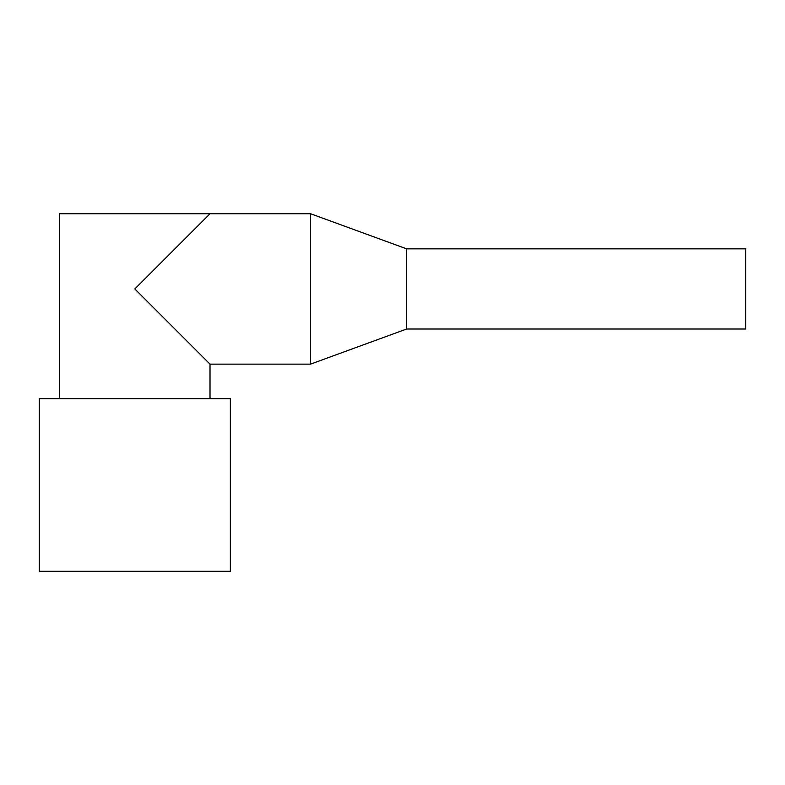 <?xml version="1.0" encoding="UTF-8"?>
<svg xmlns="http://www.w3.org/2000/svg" width="785" height="785" viewBox="0 0 785 785"><rect width="100%" height="100%" fill="white"/><g stroke="black" fill="none" stroke-linecap="round" stroke-linejoin="round"><path stroke-width="1.18" d="M39.25 571.284L230.358 571.284L230.358 398.662L39.25 398.662L39.25 571.284M406.679 329.003L745.75 329.003L745.75 248.855L406.679 248.855L310.507 213.716L310.507 364.142L406.679 329.003L406.679 248.855M210.017 398.662L210.017 364.142L134.804 288.929L210.017 213.716L310.507 213.716M59.591 398.662L59.591 213.716L210.017 213.716M210.017 364.142L310.507 364.142"/></g></svg>
